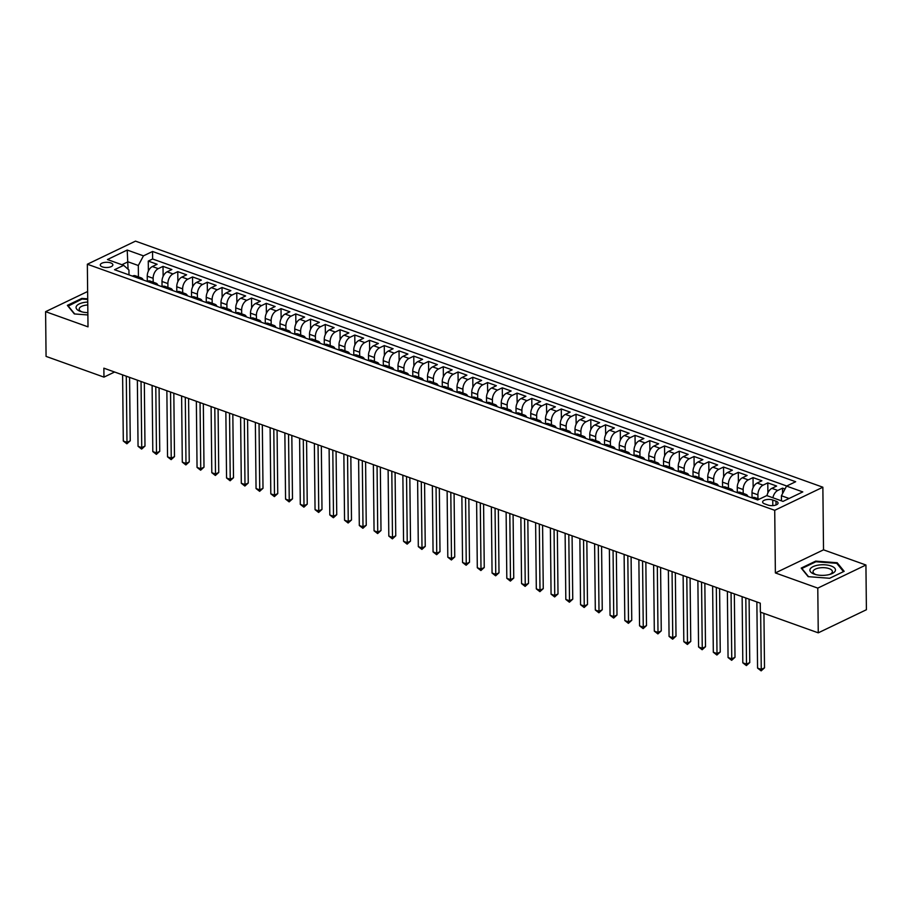 <?xml version="1.0" encoding="UTF-8"?>
<svg xmlns="http://www.w3.org/2000/svg" width="912" height="912" viewBox="0 0 912 912"><rect width="100%" height="100%" fill="white"/><g stroke="black" fill="none" stroke-linecap="round" stroke-linejoin="round"><path stroke-width="1.37" d="M102.406 266.897A6.293 2.611 -0.6 0 0 109.166 267.262A6.293 2.611 -0.6 0 0 112.86 264.833A6.293 2.611 -0.6 0 0 110.728 262.895A6.293 2.611 -0.6 0 0 103.968 262.542A6.293 2.611 -0.6 0 0 100.274 264.959A6.293 2.611 -0.6 0 0 102.406 266.897M822.863 487.213L135.5 241.133L87.347 264.229L774.721 510.31L822.863 487.213L823.525 549.833L775.371 572.93L817.779 588.115L865.933 565.007L823.525 549.833M865.933 565.007L866.4 609.74L818.258 632.837L817.779 588.115M784.993 489.037L782.542 488.159L782.599 493.563M766.981 495.661A7.866 4.754 -70.3 0 1 771.883 488.33L776.636 486.05L767.79 482.881L767.893 492.879M752.058 497.838L752.001 492.708A7.866 4.754 109.7 0 1 757.131 483.052L761.885 480.772L753.038 477.603L753.141 487.601M737.306 492.56L737.261 487.418A7.866 4.754 109.7 0 1 742.391 477.774L747.133 475.494L738.287 472.325L738.389 482.311M722.555 487.282L722.509 482.14A7.866 4.754 109.7 0 1 727.639 472.484L732.382 470.204L723.535 467.035L723.638 477.033M707.815 482.003L707.758 476.862A7.866 4.754 109.7 0 1 712.888 467.206L717.63 464.926L708.784 461.757L708.886 471.755M693.063 476.725L693.006 471.584A7.866 4.754 109.7 0 1 698.136 461.928L702.89 459.648L694.032 456.479L694.135 466.477M678.311 471.436L678.254 466.294A7.866 4.754 109.7 0 1 683.384 456.65L688.138 454.37L679.28 451.201L679.394 461.187M663.56 466.157L663.503 461.016A7.866 4.754 109.7 0 1 668.633 451.36L673.387 449.08L664.529 445.922L664.643 455.909M648.808 460.879L648.751 455.738A7.866 4.754 109.7 0 1 653.881 446.082L658.635 443.802L649.789 440.633L649.891 450.631M634.057 455.601L634 450.46A7.866 4.754 109.7 0 1 639.13 440.804L643.883 438.524L635.037 435.355L635.14 445.352M619.305 450.311L619.248 445.181A7.866 4.754 109.7 0 1 624.378 435.526L629.132 433.246L620.285 430.076L620.388 440.074M604.553 445.033L604.508 439.892A7.866 4.754 109.7 0 1 609.638 430.247L614.38 427.967L605.534 424.798L605.636 434.785M589.802 439.755L589.756 434.614A7.866 4.754 109.7 0 1 594.886 424.958L599.629 422.678L590.782 419.509L590.885 429.506M575.05 434.477L575.005 429.335A7.866 4.754 109.7 0 1 580.135 419.68L584.877 417.4L576.031 414.23L576.133 424.228M560.31 429.199L560.253 424.057A7.866 4.754 109.7 0 1 565.383 414.401L570.125 412.121L561.279 408.952L561.382 418.95M545.558 423.909L545.501 418.768A7.866 4.754 109.7 0 1 550.631 409.123L555.385 406.843L546.527 403.674L546.63 413.66M530.807 418.631L530.75 413.489A7.866 4.754 109.7 0 1 535.88 403.834L540.634 401.565L531.776 398.396L531.89 408.382M516.055 413.353L515.998 408.211A7.866 4.754 109.7 0 1 521.128 398.555L525.882 396.275L517.024 393.106L517.138 403.104M501.304 408.074L501.247 402.933A7.866 4.754 109.7 0 1 506.377 393.277L511.13 390.997L502.284 387.828L502.387 397.826M486.552 402.785L486.495 397.655A7.866 4.754 109.7 0 1 491.625 387.999L496.379 385.719L487.532 382.55L487.635 392.548M471.8 397.507L471.743 392.365A7.866 4.754 109.7 0 1 476.873 382.721L481.627 380.441L472.781 377.272L472.883 387.258M457.049 392.228L457.003 387.087A7.866 4.754 109.7 0 1 462.133 377.431L466.876 375.151L458.029 371.982L458.132 381.98M442.297 386.95L442.252 381.809A7.866 4.754 109.7 0 1 447.382 372.153L452.124 369.873L443.278 366.704L443.38 376.702M427.546 381.672L427.5 376.531A7.866 4.754 109.7 0 1 432.63 366.875L437.372 364.595L428.526 361.426L428.629 371.423M412.805 376.382L412.748 371.241A7.866 4.754 109.7 0 1 417.878 361.597L422.632 359.317L413.774 356.147L413.877 366.134M398.054 371.104L397.997 365.963A7.866 4.754 109.7 0 1 403.127 356.307L407.881 354.038L399.023 350.869L399.125 360.856M389.071 367.992L389.253 367.912A7.866 4.754 -70.3 0 1 391.978 367.661L386.072 365.552A7.866 4.754 109.7 0 0 383.348 365.803L383.245 360.685A7.866 4.754 109.7 0 1 388.375 351.029L393.129 348.749L384.271 345.58L384.385 355.577M368.551 360.548L368.494 355.406A7.866 4.754 109.7 0 1 373.624 345.751L378.377 343.471L369.531 340.301L369.634 350.299M353.799 355.258L353.742 350.128A7.866 4.754 109.7 0 1 358.872 340.472L363.626 338.192L354.779 335.023L354.882 345.021M339.047 349.98L338.99 344.839A7.866 4.754 109.7 0 1 344.12 335.194L348.874 332.914L340.028 329.745L340.13 339.731M324.296 344.702L324.25 339.56A7.866 4.754 109.7 0 1 329.38 329.905L334.123 327.625L325.276 324.455L325.379 334.453M309.544 339.424L309.499 334.282A7.866 4.754 109.7 0 1 314.629 324.626L319.371 322.346L310.525 319.177L310.627 329.175M294.793 334.145L294.747 329.004A7.866 4.754 109.7 0 1 299.877 319.348L304.619 317.068L295.773 313.899L295.876 323.897M280.052 328.856L279.995 323.714A7.866 4.754 109.7 0 1 285.125 314.07L289.868 311.79L281.021 308.621L281.124 318.607M265.301 323.578L265.244 318.436A7.866 4.754 109.7 0 1 270.374 308.78L275.128 306.512L266.27 303.343L266.372 313.329M256.318 320.465L256.489 320.386A7.866 4.754 -70.3 0 1 259.225 320.135L253.319 318.026A7.866 4.754 109.7 0 0 250.595 318.277L250.492 313.158A7.866 4.754 109.7 0 1 255.622 303.502L260.376 301.222L251.518 298.053L251.632 308.051M235.798 313.021L235.741 307.88A7.866 4.754 109.7 0 1 240.871 298.224L245.624 295.944L236.767 292.775L236.881 302.773M221.046 307.732L220.989 302.602A7.866 4.754 109.7 0 1 226.119 292.946L230.873 290.666L222.026 287.497L222.129 297.494M206.294 302.453L206.237 297.312A7.866 4.754 109.7 0 1 211.367 287.668L216.121 285.388L207.275 282.218L207.377 292.205M191.543 297.175L191.486 292.034A7.866 4.754 109.7 0 1 196.616 282.378L201.37 280.098L192.523 276.929L192.626 286.927M182.571 294.063L182.742 293.983A7.866 4.754 -70.3 0 1 185.467 293.732L179.573 291.623A7.866 4.754 109.7 0 0 176.837 291.874L176.746 286.756A7.866 4.754 109.7 0 1 181.876 277.1L186.618 274.82L177.772 271.651L177.874 281.648M162.04 286.619L161.994 281.477A7.866 4.754 109.7 0 1 167.124 271.822L171.866 269.542L163.02 266.372L163.123 276.37M818.258 632.837L760.357 612.112L760.266 603.163L103.865 368.174L103.968 377.123L114.604 372.016M775.998 501.178L772.749 500.015A6.099 2.531 -0.6 0 0 766.194 499.662A6.099 2.531 -0.6 0 0 762.614 502.01A6.099 2.531 -0.6 0 0 764.678 503.88L767.927 505.043A6.099 2.531 -0.6 0 0 774.482 505.396A6.099 2.531 -0.6 0 0 778.061 503.048A6.099 2.531 -0.6 0 0 775.998 501.178L776.032 504.963M128.991 274.888L128.945 270.009L123.656 265.346L114.547 269.713L757.667 499.958L766.775 495.581L783.009 501.395L802.788 491.91L786.554 486.096L795.663 481.73L152.555 251.484L143.446 255.862L138.316 265.506L127.988 261.812L121.923 264.719M123.656 265.346L107.434 259.544L127.213 250.048L143.446 255.862M153.182 282.173L153.136 278.308A7.866 4.754 -70.3 0 1 158.266 268.652L163.02 266.372M147.288 281.329L147.242 276.188L153.136 278.308M167.933 287.451L167.888 283.586A7.866 4.754 -70.3 0 1 173.018 273.931L177.772 271.651M182.685 292.729L182.639 288.865A7.866 4.754 -70.3 0 1 187.769 279.209L192.523 276.929M197.437 298.019L197.391 294.143A7.866 4.754 -70.3 0 1 202.521 284.498L207.275 282.218M212.177 303.297L212.143 299.432A7.866 4.754 -70.3 0 1 217.273 289.777L222.026 287.497M226.928 308.575L226.894 304.711A7.866 4.754 -70.3 0 1 232.024 295.055L236.767 292.775M241.68 313.853L241.646 309.989A7.866 4.754 -70.3 0 1 246.776 300.333L251.518 298.053M256.432 319.143L256.397 315.267A7.866 4.754 -70.3 0 1 261.527 305.611L266.27 303.343M271.183 324.421L271.138 320.557A7.866 4.754 -70.3 0 1 276.279 310.901L281.021 308.621M285.935 329.699L285.889 325.835A7.866 4.754 -70.3 0 1 291.019 316.179L295.773 313.899M300.686 334.978L300.641 331.113A7.866 4.754 -70.3 0 1 305.771 321.457L310.525 319.177M315.438 340.256L315.392 336.391A7.866 4.754 -70.3 0 1 320.522 326.735L325.276 324.455M330.19 345.545L330.144 341.669A7.866 4.754 -70.3 0 1 335.274 332.025L340.028 329.745M344.941 350.824L344.896 346.959A7.866 4.754 -70.3 0 1 350.026 337.303L354.779 335.023M359.681 356.102L359.647 352.237A7.866 4.754 -70.3 0 1 364.777 342.581L369.531 340.301M374.433 361.38L374.399 357.515A7.866 4.754 -70.3 0 1 379.529 347.86L384.271 345.58M389.185 366.67L389.15 362.794A7.866 4.754 -70.3 0 1 394.28 353.138L399.023 350.869M403.936 371.948L403.902 368.083A7.866 4.754 -70.3 0 1 409.032 358.427L413.774 356.147M418.688 377.226L418.642 373.361A7.866 4.754 -70.3 0 1 423.772 363.706L428.526 361.426M433.439 382.504L433.394 378.64A7.866 4.754 -70.3 0 1 438.524 368.984L443.278 366.704M448.191 387.782L448.145 383.918A7.866 4.754 -70.3 0 1 453.275 374.262L458.029 371.982M462.943 393.072L462.897 389.196A7.866 4.754 -70.3 0 1 468.027 379.552L472.781 377.272M477.694 398.35L477.649 394.486A7.866 4.754 -70.3 0 1 482.779 384.83L487.532 382.55M492.434 403.628L492.4 399.764A7.866 4.754 -70.3 0 1 497.53 390.108L502.284 387.828M507.186 408.907L507.152 405.042A7.866 4.754 -70.3 0 1 512.282 395.386L517.024 393.106M521.938 414.196L521.903 410.32A7.866 4.754 -70.3 0 1 527.033 400.664L531.776 398.396M536.689 419.474L536.655 415.61A7.866 4.754 -70.3 0 1 541.785 405.954L546.527 403.674M551.441 424.753L551.395 420.888A7.866 4.754 -70.3 0 1 556.537 411.232L561.279 408.952M566.192 430.031L566.147 426.166A7.866 4.754 -70.3 0 1 571.277 416.51L576.031 414.23M580.944 435.309L580.898 431.444A7.866 4.754 -70.3 0 1 586.028 421.789L590.782 419.509M595.696 440.599L595.65 436.723A7.866 4.754 -70.3 0 1 600.78 427.078L605.534 424.798M610.447 445.877L610.402 442.012A7.866 4.754 -70.3 0 1 615.532 432.356L620.285 430.076M625.199 451.155L625.153 447.29A7.866 4.754 -70.3 0 1 630.283 437.635L635.037 435.355M639.939 456.433L639.905 452.569A7.866 4.754 -70.3 0 1 645.035 442.913L649.789 440.633M654.691 461.723L654.656 457.847A7.866 4.754 -70.3 0 1 659.786 448.191L664.529 445.922M669.442 467.001L669.408 463.125A7.866 4.754 -70.3 0 1 674.538 453.481L679.28 451.201M684.194 472.279L684.16 468.415A7.866 4.754 -70.3 0 1 689.29 458.759L694.032 456.479M698.945 477.557L698.9 473.693A7.866 4.754 -70.3 0 1 704.03 464.037L708.784 461.757M713.697 482.836L713.651 478.971A7.866 4.754 -70.3 0 1 718.781 469.315L723.535 467.035M728.449 488.125L728.403 484.249A7.866 4.754 -70.3 0 1 733.533 474.605L738.287 472.325M743.2 493.403L743.155 489.539A7.866 4.754 -70.3 0 1 748.285 479.883L753.038 477.603M757.952 498.682L757.906 494.817A7.866 4.754 -70.3 0 1 763.036 485.161L767.79 482.881M772.886 497.77A7.866 4.754 -70.3 0 1 777.788 490.439L782.542 488.159M786.737 486.016L152.623 258.997L148.268 261.094L148.371 271.081M147.242 276.188A7.866 4.754 109.7 0 1 152.372 266.543L157.115 264.263L148.268 261.094M751.933 497.906L752.104 497.815A7.866 4.754 -70.3 0 1 754.84 497.564L759.308 499.172M743.086 494.737L743.257 494.646A7.866 4.754 -70.3 0 1 745.982 494.395A7.866 4.754 -70.3 0 1 748.011 496.493M745.982 494.395L740.088 492.286A7.866 4.754 109.7 0 0 737.352 492.537L737.181 492.617M728.335 489.459L728.506 489.368A7.866 4.754 -70.3 0 1 731.23 489.117A7.866 4.754 -70.3 0 1 733.259 491.215M731.23 489.117L725.336 487.008A7.866 4.754 109.7 0 0 722.612 487.259L722.429 487.339M713.583 484.169L713.754 484.09A7.866 4.754 -70.3 0 1 716.479 483.839A7.866 4.754 -70.3 0 1 718.508 485.936M716.479 483.839L710.585 481.73A7.866 4.754 109.7 0 0 707.86 481.981L707.678 482.06M698.831 478.891L699.002 478.811A7.866 4.754 -70.3 0 1 701.738 478.561A7.866 4.754 -70.3 0 1 703.756 480.658M701.738 478.561L695.833 476.44A7.866 4.754 109.7 0 0 693.109 476.702L692.938 476.782M684.08 473.613L684.251 473.533A7.866 4.754 -70.3 0 1 686.987 473.282A7.866 4.754 -70.3 0 1 689.005 475.38M686.987 473.282L681.082 471.162A7.866 4.754 109.7 0 0 678.357 471.413L678.186 471.504M669.328 468.335L669.511 468.244A7.866 4.754 -70.3 0 1 672.235 467.993A7.866 4.754 -70.3 0 1 674.253 470.09M672.235 467.993L666.33 465.884A7.866 4.754 109.7 0 0 663.605 466.135L663.434 466.214M654.577 463.045L654.759 462.965A7.866 4.754 -70.3 0 1 657.484 462.715A7.866 4.754 -70.3 0 1 659.501 464.812M657.484 462.715L651.578 460.606A7.866 4.754 109.7 0 0 648.854 460.856L648.683 460.936M639.825 457.767L640.007 457.687A7.866 4.754 -70.3 0 1 642.732 457.436A7.866 4.754 -70.3 0 1 644.761 459.534M642.732 457.436L636.827 455.327A7.866 4.754 109.7 0 0 634.102 455.578L633.931 455.658M625.085 452.489L625.256 452.409A7.866 4.754 -70.3 0 1 627.98 452.158A7.866 4.754 -70.3 0 1 630.01 454.256M627.98 452.158L622.075 450.038A7.866 4.754 109.7 0 0 619.351 450.289L619.18 450.38M610.333 447.211L610.504 447.119A7.866 4.754 -70.3 0 1 613.229 446.869A7.866 4.754 -70.3 0 1 615.258 448.966M613.229 446.869L607.335 444.76A7.866 4.754 109.7 0 0 604.599 445.01L604.428 445.09M595.582 441.932L595.753 441.841A7.866 4.754 -70.3 0 1 598.477 441.59A7.866 4.754 -70.3 0 1 600.506 443.688M598.477 441.59L592.583 439.481A7.866 4.754 109.7 0 0 589.847 439.732L589.676 439.812M580.83 436.643L581.001 436.563A7.866 4.754 -70.3 0 1 583.726 436.312A7.866 4.754 -70.3 0 1 585.755 438.41M583.726 436.312L577.832 434.203A7.866 4.754 109.7 0 0 575.107 434.454L574.925 434.534M566.078 431.365L566.249 431.285A7.866 4.754 -70.3 0 1 568.974 431.034A7.866 4.754 -70.3 0 1 571.003 433.132M568.974 431.034L563.08 428.914A7.866 4.754 109.7 0 0 560.356 429.176L560.173 429.256M551.327 426.086L551.498 426.007A7.866 4.754 -70.3 0 1 554.234 425.756A7.866 4.754 -70.3 0 1 556.252 427.853M554.234 425.756L548.329 423.635A7.866 4.754 109.7 0 0 545.604 423.886L545.433 423.977M536.575 420.808L536.746 420.717A7.866 4.754 -70.3 0 1 539.482 420.466A7.866 4.754 -70.3 0 1 541.5 422.564M539.482 420.466L533.577 418.357A7.866 4.754 109.7 0 0 530.852 418.608L530.681 418.688M521.824 415.519L522.006 415.439A7.866 4.754 -70.3 0 1 524.731 415.188A7.866 4.754 -70.3 0 1 526.748 417.286M524.731 415.188L518.825 413.079A7.866 4.754 109.7 0 0 516.101 413.33L515.93 413.41M507.072 410.24L507.254 410.161A7.866 4.754 -70.3 0 1 509.979 409.91A7.866 4.754 -70.3 0 1 511.997 412.007M509.979 409.91L504.074 407.801A7.866 4.754 109.7 0 0 501.349 408.052L501.178 408.131M492.332 404.962L492.503 404.882A7.866 4.754 -70.3 0 1 495.227 404.632A7.866 4.754 -70.3 0 1 497.257 406.729M495.227 404.632L489.322 402.511A7.866 4.754 109.7 0 0 486.598 402.762L486.427 402.853M477.58 399.684L477.751 399.593A7.866 4.754 -70.3 0 1 480.476 399.342A7.866 4.754 -70.3 0 1 482.505 401.44M480.476 399.342L474.582 397.233A7.866 4.754 109.7 0 0 471.846 397.484L471.675 397.575M462.829 394.406L463 394.315A7.866 4.754 -70.3 0 1 465.724 394.064A7.866 4.754 -70.3 0 1 467.753 396.161M465.724 394.064L459.83 391.955A7.866 4.754 109.7 0 0 457.094 392.206L456.923 392.285M448.077 389.116L448.248 389.036A7.866 4.754 -70.3 0 1 450.973 388.786A7.866 4.754 -70.3 0 1 453.002 390.883M450.973 388.786L445.079 386.677A7.866 4.754 109.7 0 0 442.354 386.927L442.172 387.007M433.325 383.838L433.496 383.758A7.866 4.754 -70.3 0 1 436.221 383.507A7.866 4.754 -70.3 0 1 438.25 385.605M436.221 383.507L430.327 381.387A7.866 4.754 109.7 0 0 427.603 381.649L427.42 381.729M418.574 378.56L418.745 378.48A7.866 4.754 -70.3 0 1 421.481 378.229A7.866 4.754 -70.3 0 1 423.499 380.327M421.481 378.229L415.576 376.109A7.866 4.754 109.7 0 0 412.851 376.36L412.68 376.451M403.822 373.282L403.993 373.19A7.866 4.754 -70.3 0 1 406.729 372.94A7.866 4.754 -70.3 0 1 408.747 375.037M406.729 372.94L400.824 370.831A7.866 4.754 109.7 0 0 398.099 371.081L397.928 371.161M389.253 367.912L383.177 365.883M374.319 362.714L374.501 362.634A7.866 4.754 -70.3 0 1 377.226 362.383A7.866 4.754 -70.3 0 1 379.244 364.481M377.226 362.383L371.321 360.274A7.866 4.754 109.7 0 0 368.596 360.525L368.425 360.605M359.567 357.436L359.75 357.356A7.866 4.754 -70.3 0 1 362.474 357.105A7.866 4.754 -70.3 0 1 364.504 359.203M362.474 357.105L356.569 354.985A7.866 4.754 109.7 0 0 353.845 355.235L353.674 355.327M344.827 352.157L344.998 352.066A7.866 4.754 -70.3 0 1 347.723 351.815A7.866 4.754 -70.3 0 1 349.752 353.913M347.723 351.815L341.818 349.706A7.866 4.754 109.7 0 0 339.093 349.957L338.922 350.048M330.076 346.879L330.247 346.788A7.866 4.754 -70.3 0 1 332.971 346.537A7.866 4.754 -70.3 0 1 335 348.635M332.971 346.537L327.077 344.428A7.866 4.754 109.7 0 0 324.341 344.679L324.17 344.759M315.324 341.59L315.495 341.51A7.866 4.754 -70.3 0 1 318.22 341.259A7.866 4.754 -70.3 0 1 320.249 343.357M318.22 341.259L312.326 339.15A7.866 4.754 109.7 0 0 309.59 339.401L309.419 339.481M300.572 336.311L300.743 336.232A7.866 4.754 -70.3 0 1 303.468 335.981A7.866 4.754 -70.3 0 1 305.497 338.078M303.468 335.981L297.574 333.86A7.866 4.754 109.7 0 0 294.85 334.123L294.667 334.202M285.821 331.033L285.992 330.953A7.866 4.754 -70.3 0 1 288.716 330.703A7.866 4.754 -70.3 0 1 290.746 332.8M288.716 330.703L282.823 328.582A7.866 4.754 109.7 0 0 280.098 328.833L279.916 328.924M271.069 325.755L271.24 325.664A7.866 4.754 -70.3 0 1 273.976 325.413A7.866 4.754 -70.3 0 1 275.994 327.511M273.976 325.413L268.071 323.304A7.866 4.754 109.7 0 0 265.346 323.555L265.175 323.635M256.489 320.386L250.424 318.356M241.566 315.187L241.748 315.107A7.866 4.754 -70.3 0 1 244.473 314.857A7.866 4.754 -70.3 0 1 246.491 316.954M244.473 314.857L238.568 312.748A7.866 4.754 109.7 0 0 235.843 312.998L235.672 313.078M226.814 309.909L226.997 309.829A7.866 4.754 -70.3 0 1 229.721 309.578A7.866 4.754 -70.3 0 1 231.739 311.676M229.721 309.578L223.816 307.458A7.866 4.754 109.7 0 0 221.092 307.709L220.921 307.8M212.074 304.631L212.245 304.551A7.866 4.754 -70.3 0 1 214.97 304.289A7.866 4.754 -70.3 0 1 216.999 306.386M214.97 304.289L209.065 302.18A7.866 4.754 109.7 0 0 206.34 302.431L206.169 302.522M197.323 299.353L197.494 299.261A7.866 4.754 -70.3 0 1 200.218 299.011A7.866 4.754 -70.3 0 1 202.247 301.108M200.218 299.011L194.324 296.902A7.866 4.754 109.7 0 0 191.588 297.152L191.417 297.232M182.742 293.983L176.666 291.954M167.819 288.785L167.99 288.705A7.866 4.754 -70.3 0 1 170.715 288.454A7.866 4.754 -70.3 0 1 172.744 290.552M170.715 288.454L164.821 286.334A7.866 4.754 109.7 0 0 162.097 286.596L161.914 286.676M153.068 283.507L153.239 283.427A7.866 4.754 -70.3 0 1 155.963 283.176A7.866 4.754 -70.3 0 1 157.993 285.274M155.963 283.176L150.07 281.056A7.866 4.754 109.7 0 0 147.345 281.306L147.163 281.398M138.316 278.228L138.487 278.137A7.866 4.754 -70.3 0 1 141.212 277.886A7.866 4.754 -70.3 0 1 143.241 279.984M141.212 277.886L135.318 275.777A7.866 4.754 109.7 0 0 132.593 276.028L132.411 276.108M789.074 498.488L781.424 495.752L786.554 486.096M781.481 500.848L781.424 495.752M87.632 291.498L45.6 311.665L46.067 356.398L103.968 377.123M45.6 311.665L88.008 326.849L87.347 264.229M775.371 572.93L774.721 510.31M128.068 269.234L127.213 250.048M138.43 276.895L138.316 265.506M391.978 367.661A7.866 4.754 -70.3 0 1 393.995 369.759M259.225 320.135A7.866 4.754 -70.3 0 1 261.242 322.232M185.467 293.732A7.866 4.754 -70.3 0 1 187.496 295.83M152.623 258.997L152.555 251.484M837.182 562.738L815.693 561.119L801.203 568.085L808.18 576.658L829.669 578.276L844.17 571.311L837.182 562.738L837.193 563.878M87.712 298.851L81.863 298.406L67.363 305.36L74.351 313.933L87.883 314.959M815.704 561.849L815.693 561.119M81.875 299.136L81.863 298.406M760.654 612.214L761.258 669.408L757.564 668.086L756.869 601.954M763.937 613.4L764.507 667.846L761.258 669.408L761.144 670.867L757.564 668.086M764.507 667.846L761.144 670.867M814.222 574.115A12.791 5.312 -0.6 0 0 814.918 574.343A12.791 5.312 -0.6 0 0 830.547 574.184A12.791 5.312 -0.6 0 0 831.14 565.999A12.791 5.312 -0.6 0 0 813.094 566.626A12.791 5.312 -0.6 0 0 814.222 574.115M829.498 574.492A9.679 4.024 -0.6 0 0 832.382 571.585A9.679 4.024 -0.6 0 0 829.111 568.609A9.679 4.024 -0.6 0 0 818.702 568.062A9.679 4.024 -0.6 0 0 813.025 571.79A9.679 4.024 -0.6 0 0 815.978 574.64M808.545 576.68L801.865 568.484L815.921 561.746L836.737 563.32L843.497 571.619L829.646 578.265M87.746 302.054A12.791 5.312 -0.6 0 0 84.782 302.339A12.791 5.312 -0.6 0 0 76.243 306.58A12.791 5.312 -0.6 0 0 81.077 311.63A12.791 5.312 -0.6 0 0 87.86 312.645M87.78 304.984A9.679 4.024 -0.6 0 0 85.785 305.178A9.679 4.024 -0.6 0 0 79.196 309.077A9.679 4.024 -0.6 0 0 82.137 311.915M68.047 306.193L82.091 299.033L87.723 299.455M74.716 313.967L68.035 305.771M745.811 597.998L746.506 664.13L742.813 662.807L742.129 596.676M749.094 599.173L749.755 662.568L746.506 664.13L746.392 665.589L742.813 662.807M749.755 662.568L746.392 665.589M731.059 592.709L731.755 658.852L728.061 657.529L727.377 591.398M734.342 593.883L735.004 657.29L731.755 658.852L731.652 660.311L728.061 657.529M735.004 657.29L731.652 660.311M716.308 587.431L717.003 653.562L713.321 652.251L712.625 586.108M719.591 588.605L720.252 652L717.003 653.562L716.9 655.033L713.321 652.251M720.252 652L716.9 655.033M701.556 582.152L702.251 648.284L698.569 646.961L697.874 580.83M704.839 583.327L705.5 646.722L702.251 648.284L702.149 649.743L698.569 646.961M705.5 646.722L702.149 649.743M686.804 576.874L687.5 643.006L683.818 641.683L683.122 575.552M690.088 578.048L690.76 641.444L687.5 643.006L687.397 644.465L683.818 641.683M690.76 641.444L687.397 644.465M672.064 571.585L672.748 637.727L669.066 636.405L668.371 570.274M675.336 572.77L676.009 636.166L672.748 637.727L672.646 639.187L669.066 636.405M676.009 636.166L672.646 639.187M657.313 566.306L657.997 632.438L654.314 631.127L653.619 564.984M660.596 567.481L661.257 630.887L657.997 632.438L657.894 633.908L654.314 631.127M661.257 630.887L657.894 633.908M642.561 561.028L643.256 627.16L639.563 625.837L638.867 559.706M645.844 562.202L646.505 625.598L643.256 627.16L643.142 628.619L639.563 625.837M646.505 625.598L643.142 628.619M627.809 555.75L628.505 621.881L624.811 620.559L624.116 554.428M631.093 556.924L631.754 620.32L628.505 621.881L628.391 623.341L624.811 620.559M631.754 620.32L628.391 623.341M613.058 550.472L613.753 616.603L610.06 615.281L609.376 549.149M616.341 551.646L617.002 615.041L613.753 616.603L613.639 618.062L610.06 615.281M617.002 615.041L613.639 618.062M598.306 545.182L599.002 611.325L595.308 610.003L594.624 543.871M601.589 546.356L602.251 609.763L599.002 611.325L598.899 612.784L595.308 610.003M602.251 609.763L598.899 612.784M583.555 539.904L584.25 606.035L580.556 604.724L579.872 538.582M586.838 541.078L587.499 604.474L584.25 606.035L584.147 607.506L580.556 604.724M587.499 604.474L584.147 607.506M568.803 534.626L569.498 600.757L565.816 599.435L565.121 533.303M572.086 535.8L572.747 599.195L569.498 600.757L569.396 602.216L565.816 599.435M572.747 599.195L569.396 602.216M554.051 529.348L554.747 595.479L551.065 594.157L550.369 528.025M557.335 530.522L558.007 593.917L554.747 595.479L554.644 596.938L551.065 594.157M558.007 593.917L554.644 596.938M539.311 524.058L539.995 590.201L536.313 588.878L535.618 522.747M542.583 525.244L543.256 588.639L539.995 590.201L539.893 591.66L536.313 588.878M543.256 588.639L539.893 591.66M524.56 518.78L525.244 584.911L521.561 583.6L520.866 517.457M527.831 519.954L528.504 583.361L525.244 584.911L525.141 586.382L521.561 583.6M528.504 583.361L525.141 586.382M509.808 513.502L510.492 579.633L506.81 578.311L506.114 512.179M513.091 514.676L513.752 578.071L510.492 579.633L510.389 581.092L506.81 578.311M513.752 578.071L510.389 581.092M495.056 508.223L495.752 574.355L492.058 573.032L491.363 506.901M498.34 509.398L499.001 572.793L495.752 574.355L495.638 575.814L492.058 573.032M499.001 572.793L495.638 575.814M480.305 502.945L481 569.077L477.307 567.754L476.611 501.623M483.588 504.119L484.249 567.515L481 569.077L480.886 570.536L477.307 567.754M484.249 567.515L480.886 570.536M465.553 497.656L466.249 563.798L462.555 562.476L461.871 496.345M468.836 498.83L469.498 562.237L466.249 563.798L466.135 565.258L462.555 562.476M469.498 562.237L466.135 565.258M450.802 492.377L451.497 558.509L447.803 557.198L447.119 491.055M454.085 493.552L454.746 556.947L451.497 558.509L451.394 559.979L447.803 557.198M454.746 556.947L451.394 559.979M436.05 487.099L436.745 553.231L433.063 551.908L432.368 485.777M439.333 488.273L439.994 551.669L436.745 553.231L436.643 554.69L433.063 551.908M439.994 551.669L436.643 554.69M421.298 481.821L421.994 547.952L418.312 546.63L417.616 480.499M424.582 482.995L425.243 546.391L421.994 547.952L421.891 549.412L418.312 546.63M425.243 546.391L421.891 549.412M406.547 476.531L407.242 542.674L403.56 541.352L402.865 475.22M409.83 477.717L410.503 541.112L407.242 542.674L407.14 544.133L403.56 541.352M410.503 541.112L407.14 544.133M391.807 471.253L392.491 537.385L388.808 536.074L388.113 469.931M395.078 472.427L395.751 535.834L392.491 537.385L392.388 538.855L388.808 536.074M395.751 535.834L392.388 538.855M377.055 465.975L377.739 532.106L374.057 530.784L373.361 464.653M380.338 467.149L380.999 530.545L377.739 532.106L377.636 533.566L374.057 530.784M380.999 530.545L377.636 533.566M362.303 460.697L362.999 526.828L359.305 525.506L358.61 459.374M365.587 461.871L366.248 525.266L362.999 526.828L362.885 528.287L359.305 525.506M366.248 525.266L362.885 528.287M347.552 455.419L348.247 521.55L344.554 520.228L343.858 454.096M350.835 456.593L351.496 519.988L348.247 521.55L348.133 523.009L344.554 520.228M351.496 519.988L348.133 523.009M332.8 450.129L333.496 516.272L329.802 514.949L329.107 448.818M336.083 451.303L336.745 514.71L333.496 516.272L333.382 517.731L329.802 514.949M336.745 514.71L333.382 517.731M318.049 444.851L318.744 510.982L315.05 509.671L314.366 443.528M321.332 446.025L321.993 509.42L318.744 510.982L318.641 512.453L315.05 509.671M321.993 509.42L318.641 512.453M303.297 439.573L303.992 505.704L300.299 504.382L299.615 438.25M306.58 440.747L307.241 504.142L303.992 505.704L303.89 507.163L300.299 504.382M307.241 504.142L303.89 507.163M288.545 434.294L289.241 500.426L285.559 499.103L284.863 432.972M291.829 435.469L292.49 498.864L289.241 500.426L289.138 501.885L285.559 499.103M292.49 498.864L289.138 501.885M273.794 429.005L274.489 495.148L270.807 493.825L270.112 427.694M277.077 430.19L277.75 493.586L274.489 495.148L274.387 496.607L270.807 493.825M277.75 493.586L274.387 496.607M259.042 423.727L259.738 489.858L256.055 488.547L255.36 422.404M262.325 424.901L262.998 488.308L259.738 489.858L259.635 491.329L256.055 488.547M262.998 488.308L259.635 491.329M244.302 418.448L244.986 484.58L241.304 483.257L240.608 417.126M247.574 419.623L248.246 483.018L244.986 484.58L244.883 486.039L241.304 483.257M248.246 483.018L244.883 486.039M229.55 413.17L230.234 479.302L226.552 477.979L225.857 411.848M232.834 414.344L233.495 477.74L230.234 479.302L230.132 480.761L226.552 477.979M233.495 477.74L230.132 480.761M214.799 407.892L215.494 474.023L211.801 472.701L211.105 406.57M218.082 409.066L218.743 472.462L215.494 474.023L215.38 475.483L211.801 472.701M218.743 472.462L215.38 475.483M200.047 402.602L200.743 468.745L197.049 467.423L196.354 401.291M203.33 403.777L203.992 467.183L200.743 468.745L200.629 470.204L197.049 467.423M203.992 467.183L200.629 470.204M185.296 397.324L185.991 463.456L182.297 462.145L181.613 396.002M188.579 398.498L189.24 461.894L185.991 463.456L185.877 464.926L182.297 462.145M189.24 461.894L185.877 464.926M170.544 392.046L171.239 458.177L167.546 456.855L166.862 390.724M173.827 393.22L174.488 456.616L171.239 458.177L171.137 459.637L167.546 456.855M174.488 456.616L171.137 459.637M155.792 386.768L156.488 452.899L152.806 451.577L152.11 385.445M159.076 387.942L159.737 451.337L156.488 452.899L156.385 454.358L152.806 451.577M159.737 451.337L156.385 454.358M141.041 381.478L141.736 447.621L138.054 446.299L137.359 380.167M144.324 382.664L144.985 446.059L141.736 447.621L141.634 449.08L138.054 446.299M144.985 446.059L141.634 449.08M126.289 376.2L126.985 442.331L123.302 441.02L122.607 374.878M129.572 377.374L130.245 440.781L126.985 442.331L126.882 443.802L123.302 441.02M130.245 440.781L126.882 443.802M161.994 281.477L167.888 283.586M176.746 286.756L182.639 288.865M191.486 292.034L197.391 294.143M206.237 297.312L212.143 299.432M220.989 302.602L226.894 304.711M235.741 307.88L241.646 309.989M250.492 313.158L256.397 315.267M265.244 318.436L271.138 320.557M279.995 323.714L285.889 325.835M294.747 329.004L300.641 331.113M309.499 334.282L315.392 336.391M324.25 339.56L330.144 341.669M338.99 344.839L344.896 346.959M353.742 350.128L359.647 352.237M368.494 355.406L374.399 357.515M383.245 360.685L389.15 362.794M397.997 365.963L403.902 368.083M412.748 371.241L418.642 373.361M427.5 376.531L433.394 378.64M442.252 381.809L448.145 383.918M457.003 387.087L462.897 389.196M471.743 392.365L477.649 394.486M486.495 397.655L492.4 399.764M501.247 402.933L507.152 405.042M515.998 408.211L521.903 410.32M530.75 413.489L536.655 415.61M545.501 418.768L551.395 420.888M560.253 424.057L566.147 426.166M575.005 429.335L580.898 431.444M589.756 434.614L595.65 436.723M604.508 439.892L610.402 442.012M619.248 445.181L625.153 447.29M634 450.46L639.905 452.569M648.751 455.738L654.656 457.847M663.503 461.016L669.408 463.125M678.254 466.294L684.16 468.415M693.006 471.584L698.9 473.693M707.758 476.862L713.651 478.971M722.509 482.14L728.403 484.249M737.261 487.418L743.155 489.539M752.001 492.708L757.906 494.817M771.883 488.33L777.788 490.439M152.372 266.543L158.266 268.652M167.124 271.822L173.018 273.931M181.876 277.1L187.769 279.209M196.616 282.378L202.521 284.498M211.367 287.668L217.273 289.777M226.119 292.946L232.024 295.055M240.871 298.224L246.776 300.333M255.622 303.502L261.527 305.611M270.374 308.78L276.279 310.901M285.125 314.07L291.019 316.179M299.877 319.348L305.771 321.457M314.629 324.626L320.522 326.735M329.38 329.905L335.274 332.025M344.12 335.194L350.026 337.303M358.872 340.472L364.777 342.581M373.624 345.751L379.529 347.86M388.375 351.029L394.28 353.138M403.127 356.307L409.032 358.427M417.878 361.597L423.772 363.706M432.63 366.875L438.524 368.984M447.382 372.153L453.275 374.262M462.133 377.431L468.027 379.552M476.873 382.721L482.779 384.83M491.625 387.999L497.53 390.108M506.377 393.277L512.282 395.386M521.128 398.555L527.033 400.664M535.88 403.834L541.785 405.954M550.631 409.123L556.537 411.232M565.383 414.401L571.277 416.51M580.135 419.68L586.028 421.789M594.886 424.958L600.78 427.078M609.638 430.247L615.532 432.356M624.378 435.526L630.283 437.635M639.13 440.804L645.035 442.913M653.881 446.082L659.786 448.191M668.633 451.36L674.538 453.481M683.384 456.65L689.29 458.759M698.136 461.928L704.03 464.037M712.888 467.206L718.781 469.315M727.639 472.484L733.533 474.605M742.391 477.774L748.285 479.883M757.131 483.052L763.036 485.161M752.104 497.815L757.849 499.879M737.352 492.537L743.257 494.646M722.612 487.259L728.506 489.368M707.86 481.981L713.754 484.09M693.109 476.702L699.002 478.811M678.357 471.413L684.251 473.533M663.605 466.135L669.511 468.244M648.854 460.856L654.759 462.965M634.102 455.578L640.007 457.687M619.351 450.289L625.256 452.409M604.599 445.01L610.504 447.119M589.847 439.732L595.753 441.841M575.107 434.454L581.001 436.563M560.356 429.176L566.249 431.285M545.604 423.886L551.498 426.007M530.852 418.608L536.746 420.717M516.101 413.33L522.006 415.439M501.349 408.052L507.254 410.161M486.598 402.762L492.503 404.882M471.846 397.484L477.751 399.593M457.094 392.206L463 394.315M442.354 386.927L448.248 389.036M427.603 381.649L433.496 383.758M412.851 376.36L418.745 378.48M398.099 371.081L403.993 373.19M368.596 360.525L374.501 362.634M353.845 355.235L359.75 357.356M339.093 349.957L344.998 352.066M324.341 344.679L330.247 346.788M309.59 339.401L315.495 341.51M294.85 334.123L300.743 336.232M280.098 328.833L285.992 330.953M265.346 323.555L271.24 325.664M235.843 312.998L241.748 315.107M221.092 307.709L226.997 309.829M206.34 302.431L212.245 304.551M191.588 297.152L197.494 299.261M162.097 286.596L167.99 288.705M147.345 281.306L153.239 283.427M132.593 276.028L138.487 278.137M772.806 505.613L772.749 500.015"/></g></svg>
